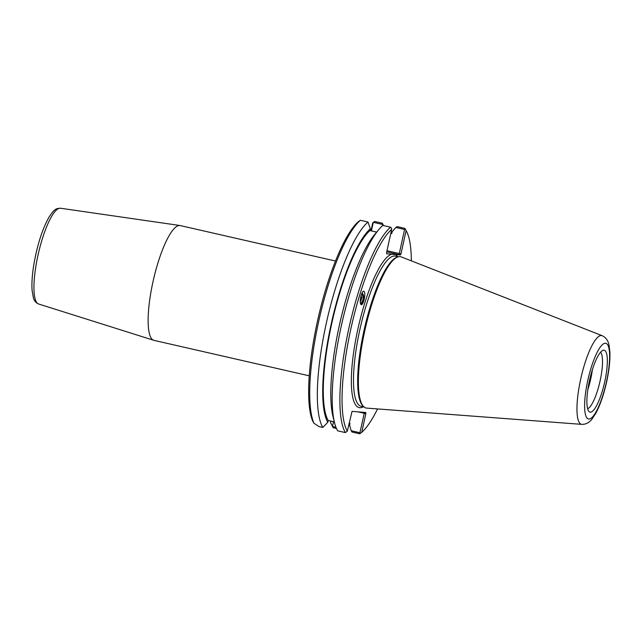 <?xml version="1.0" encoding="UTF-8"?>
<svg xmlns="http://www.w3.org/2000/svg" width="642" height="642" viewBox="0 0 642 642"><rect width="100%" height="100%" fill="white"/><g stroke="black" fill="none" stroke-linecap="round" stroke-linejoin="round"><path stroke-width="0.96" d="M361.647 293.964A5.553 4.029 -92.1 0 1 360.379 303.345M363.781 300.865C362.979 303.329 362.168 304.629 361.35 304.773C359.913 303.794 359.881 300.544 361.269 295.039C362.072 292.583 362.882 291.275 363.709 291.131C365.146 292.118 365.17 295.36 363.781 300.865M362.096 292.913A6.773 4.911 -92.1 0 1 360.788 304.452M309.259 375.827L153.992 340.364A58.879 14.036 -77.1 0 1 153.727 340.292A58.879 14.036 -77.1 0 1 153.414 279.84A58.879 14.036 -77.1 0 1 179.945 225.511A58.879 14.036 -77.1 0 1 180.209 225.567L335.485 261.029M371.421 230.903L373.307 222.333L382.512 224.435L382.271 223.207L374.639 221.466L372.713 222.91L370.972 230.807M330.855 421.104L330.534 422.588L333.23 427.733L336.456 428.471M313.946 423.247A109.341 26.065 -77.1 0 1 319.539 317.646A109.341 26.065 -77.1 0 1 360.371 220.286L358.292 221.723A107.647 25.664 102.9 0 0 318.304 317.461A107.647 25.664 102.9 0 0 312.726 421.12L313.946 423.247L318.962 426.553L322.838 427.444A109.341 26.065 -77.1 0 1 326.321 323.159A109.341 26.065 -77.1 0 1 367.994 222.028L370.33 228.801A103.153 24.589 102.9 0 0 331.192 324.058A103.153 24.589 102.9 0 0 327.797 422.259L328.19 420.494L334.338 421.898M360.371 220.286L367.994 222.028M327.797 422.259L322.838 427.444M382.271 223.207A109.341 26.065 -77.1 0 1 383.483 225.567M364.463 412.389L359.905 432.732L351.166 430.734L349.609 425.237L349.994 423.463L349.055 423.255M351.166 430.734L351.944 432.002L359.664 433.767L361.735 432.339L365.852 413.625L365.723 412.493L352.057 411.37L347.322 431.151L345.396 432.596L337.668 430.83A109.341 26.065 102.9 0 1 334.546 422.725A109.341 26.065 102.9 0 1 341.977 322.91A109.341 26.065 102.9 0 1 378.62 229.764A109.341 26.065 102.9 0 1 382.833 225.422L390.553 227.18L391.299 227.966L391.684 229.346L386.556 252.683L386.677 253.815L391.636 254.224A78.725 18.77 102.9 0 0 355.7 339.787A78.725 18.77 102.9 0 0 363.332 406.803M360.371 433.318L359.905 432.732M335.959 427.259L332.468 426.465L333.519 421.706M386.733 251.865L399.228 254.722L399.3 253.542L386.99 250.725M397.639 256.607A78.725 18.77 102.9 0 0 395.416 254.537L400.351 254.946L400.977 253.871L406.105 230.534L404.95 228.568A109.341 26.065 102.9 0 0 404.829 228.359L397.101 226.594L395.857 227.485L404.588 229.475L399.3 253.542L400.977 253.871M390.809 233.327L391.748 233.544L392.142 231.778L395.857 227.485M382.512 224.435L382.801 225.446M411.353 260.853A107.647 25.664 -77.1 0 0 406.105 230.534L405.271 229.122L404.588 229.475M376.669 232.107L369.944 230.566L370.33 228.801M395.416 254.537L391.636 254.224M347.322 431.151A107.647 25.664 -77.1 0 1 350.893 328.712A107.647 25.664 -77.1 0 1 391.684 229.346M377.536 408.93A107.647 25.664 -77.1 0 1 361.735 432.339M397.936 256.896L396.908 257.233A77.032 18.361 102.9 0 0 364.56 328.07A77.032 18.361 102.9 0 0 362.947 405.913L363.733 406.667A77.594 18.498 -77.1 0 1 365.354 328.247A77.594 18.498 -77.1 0 1 397.936 256.896A77.594 18.498 -77.1 0 1 401.306 256.912L602.132 335.67A45.526 10.85 102.9 0 0 581.042 377.512A45.526 10.85 102.9 0 0 581.869 424.37C585.913 424.418 589.316 422.621 592.076 418.985L595.985 412.975C600.294 404.757 603.841 394.421 606.626 381.942C609.114 370.482 610.205 360.515 609.9 352.033L609.001 345.011C608.086 340.477 605.791 337.363 602.132 335.67M581.869 424.37L366.767 408.111A77.594 18.498 -77.1 0 1 363.733 406.667M378.62 229.764L374.599 234.595A103.153 24.589 102.9 0 0 340.027 322.461A103.153 24.589 102.9 0 0 333.021 416.626L334.546 422.725M390.553 227.18A109.341 26.065 102.9 0 0 348.879 328.311A109.341 26.065 102.9 0 0 345.396 432.596M405.271 229.122L404.829 228.359M587.847 389.59A29.291 6.982 102.9 0 0 592.414 369.583M590.295 412.172A31.747 7.568 -77.1 0 1 589.067 411.578A31.747 7.568 -77.1 0 1 589.725 379.526A31.747 7.568 -77.1 0 1 603.047 350.315A31.747 7.568 -77.1 0 1 605.085 380.112A31.747 7.568 -77.1 0 1 590.295 412.172M587.639 408.737A29.291 6.982 102.9 0 0 599.893 381.821A29.291 6.982 102.9 0 0 600.543 352.257M369.944 230.566A101.412 24.179 102.9 0 0 331.609 324.09A101.412 24.179 102.9 0 0 328.19 420.494M360.964 296.123L361.719 297.214L360.964 300.889L360.234 301.13M360.964 300.889L360.242 300.921M361.719 297.214L360.708 297.254M360.443 303.618A5.834 4.229 87.9 0 0 363.179 299.252A5.834 4.229 87.9 0 0 361.743 293.715M60.492 208.233C55.854 208.666 54.706 208.506 48.84 217.429C41.971 229.948 36.875 246.247 33.553 266.326C32.108 275.787 31.627 283.812 32.1 290.417L33.344 297.599C34.098 300.665 35.864 302.799 38.616 303.995A49.121 11.708 -77.1 0 1 38.359 253.558A49.121 11.708 -77.1 0 1 60.492 208.233L179.945 225.511M357.827 411.843L365.852 413.625M399.228 254.722L400.351 254.946M364.062 406.972L361.165 406.306A77.032 18.361 -77.1 0 1 359.303 332.163A77.032 18.361 -77.1 0 1 392.912 256.238A77.032 18.361 -77.1 0 1 395.472 256.11L398.369 256.776M606.425 381.95A38.817 9.253 -77.1 0 1 585.239 413.617A38.817 9.253 -77.1 0 1 599.668 347.98A38.817 9.253 -77.1 0 1 606.425 381.95M38.616 303.995L153.727 340.292"/></g></svg>
